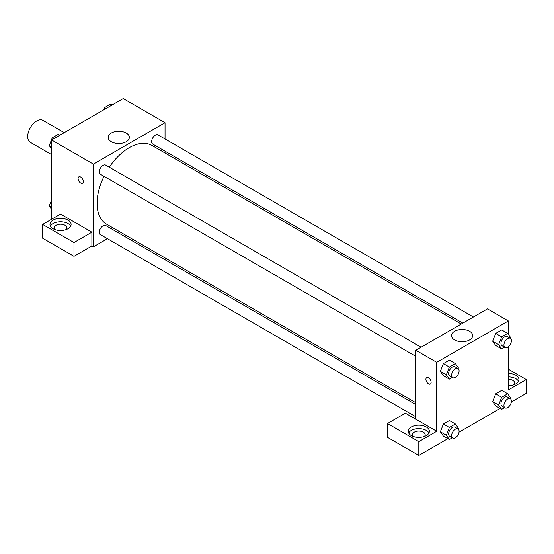 <?xml version="1.0" encoding="UTF-8"?>
<svg xmlns="http://www.w3.org/2000/svg" width="554" height="554" viewBox="0 0 554 554"><rect width="100%" height="100%" fill="white"/><g stroke="black" fill="none" stroke-linecap="round" stroke-linejoin="round"><path stroke-width="0.83" d="M64.25 132.648L42.99 120.377A12.666 7.313 120 0 0 33.226 123.771A12.666 7.313 120 0 0 27.7 136.513A12.666 7.313 120 0 0 30.325 142.316L51.584 154.587M51.584 219.252L51.584 139.961L123.237 98.591L165.037 122.725L165.037 138.971M165.037 151.159L165.037 153.008M111.271 133.057A10.588 6.115 180 0 1 122.815 131.727A10.588 6.115 180 0 1 129.352 137.378A10.588 6.115 180 0 1 118.764 143.493A10.588 6.115 180 0 1 108.168 137.378A10.588 6.115 180 0 1 111.271 133.057M107.455 238.712L93.384 246.835L93.384 164.095L51.584 139.961M93.384 164.095L165.037 122.725M78.848 176.837A3.698 2.133 -120 0 0 78.287 179.801A3.698 2.133 -120 0 0 80.697 183.055A3.698 2.133 60 0 1 78.28 179.801A3.698 2.133 60 0 1 78.848 176.844A3.698 2.133 60 0 1 82.546 178.977A3.698 2.133 60 0 1 82.546 183.242A3.698 2.133 60 0 1 80.697 183.055A3.698 2.133 -120 0 0 82.546 183.236M91.888 232.181L60.545 214.086L42.63 224.425L73.98 242.527L91.888 232.181L91.888 245.976L93.384 246.835M53.08 220.118A10.554 6.094 180 0 1 64.583 218.795A10.554 6.094 180 0 1 71.099 224.425A10.554 6.094 180 0 1 60.545 230.519A10.554 6.094 180 0 1 49.985 224.425A10.554 6.094 180 0 1 53.08 220.118M70.67 226.15A10.554 6.094 0 0 0 53.08 223.567A10.554 6.094 0 0 0 50.414 226.15M54.957 229.598A6.336 3.656 180 0 1 54.209 227.874A6.336 3.656 180 0 1 58.122 224.495A6.336 3.656 180 0 1 65.019 225.291A6.336 3.656 180 0 1 66.875 227.874A6.336 3.656 180 0 1 66.127 229.598M73.98 242.527L73.98 256.315L91.888 245.976M42.63 224.425L42.63 238.213L73.98 256.315M119.609 231.697L118.009 232.618M421.109 347.213L105.696 165.106A5.277 3.047 120 0 0 100.419 168.153A5.277 3.047 120 0 0 100.419 174.254L415.832 356.354M415.832 404.565L105.696 225.513A5.277 3.047 120 0 0 101.631 226.925A5.277 3.047 120 0 0 99.325 232.237A5.277 3.047 120 0 0 100.419 234.654L415.832 416.753M473.421 317.013L158.008 134.906A5.277 3.047 120 0 0 153.936 136.326A5.277 3.047 120 0 0 151.637 141.637A5.277 3.047 120 0 0 152.724 144.054L462.86 323.107M461.26 324.028L151.928 145.432A45.435 26.232 120 0 0 109.29 167.183M104.013 176.324A45.435 26.232 120 0 0 97.088 203.325A45.435 26.232 120 0 0 106.493 224.128L415.832 402.716M415.832 419.212L405.383 413.173L387.468 423.519L418.817 441.614L436.732 431.275L415.832 419.212L415.832 350.26L487.485 308.89L508.385 320.953L508.385 334.36M387.468 423.519L387.468 437.307L418.817 455.409L447.84 438.65M459.024 432.196L500.144 408.45M511.335 401.996L526.3 393.354L526.3 379.566L508.385 389.905L508.385 346.693M508.385 379.351A6.336 3.656 180 0 1 512.865 380.425A6.336 3.656 180 0 1 514.721 383.008A6.336 3.656 180 0 1 513.974 384.732M518.509 381.284A10.554 6.094 0 0 0 508.385 376.914M508.385 373.465A10.554 6.094 180 0 1 518.939 379.566A10.554 6.094 180 0 1 508.385 385.66M413.229 436.448A6.336 3.656 180 0 1 412.481 434.724A6.336 3.656 180 0 1 418.817 431.067A6.336 3.656 180 0 1 425.153 434.724A6.336 3.656 180 0 1 424.406 436.448M428.941 432.999A10.554 6.094 0 0 0 411.352 430.416A10.554 6.094 0 0 0 408.693 432.999M411.352 426.968A10.554 6.094 180 0 1 422.854 425.645A10.554 6.094 180 0 1 429.371 431.275A10.554 6.094 180 0 1 418.817 437.369A10.554 6.094 180 0 1 408.263 431.275A10.554 6.094 180 0 1 411.352 426.968M418.817 441.614L418.817 455.409M508.385 369.22L526.3 379.566M504.632 407.619L501.668 409.33L498.648 405.043L501.668 397.266L495.698 393.818L501.73 390.335L495.698 393.818L492.679 401.595L495.698 405.888L492.672 401.602M504.632 347.219L501.668 348.93L495.698 345.481L492.672 341.202L495.698 333.418L501.73 329.935L495.698 333.418L501.668 336.867L507.699 333.383L510.719 337.677L510.442 338.39M452.32 377.419L449.356 379.13L443.387 375.681L440.368 371.402L443.387 363.618L449.419 360.135L443.387 363.618L449.356 367.067L455.395 363.583L458.407 367.877L458.13 368.59M449.356 427.466L443.387 424.018L449.419 420.534L443.387 424.018L440.375 431.795L443.387 436.088L440.375 431.795L446.344 435.243L449.356 427.466L455.395 423.983L458.407 428.277L458.13 428.99M436.732 431.275L436.732 362.323L508.385 320.953M469.598 331.285A10.588 6.115 180 0 1 472.701 335.606A10.588 6.115 180 0 1 462.112 341.721A10.588 6.115 180 0 1 451.517 335.606A10.588 6.115 180 0 1 458.054 329.955A10.588 6.115 180 0 1 469.598 331.285M436.732 362.323L415.832 350.26M428.519 383.874A3.698 2.133 60 0 1 426.109 380.612A3.698 2.133 60 0 1 426.67 377.655A3.698 2.133 60 0 1 430.368 379.788A3.698 2.133 60 0 1 430.368 384.054A3.698 2.133 60 0 1 428.519 383.874M426.677 377.655A3.698 2.133 -120 0 0 426.109 380.612A3.698 2.133 -120 0 0 428.519 383.867A3.698 2.133 -120 0 0 430.368 384.054M449.356 379.13L446.344 374.843L449.356 367.067M457.999 368.507L455.014 366.79A5.277 3.047 120 0 0 450.949 368.202A5.277 3.047 120 0 0 448.643 373.514A5.277 3.047 120 0 0 449.737 375.931L452.722 377.655A5.277 3.047 120 0 0 457.999 374.601A5.277 3.047 120 0 0 457.999 368.507A5.277 3.047 120 0 0 453.934 369.927A5.277 3.047 120 0 0 451.628 375.238A5.277 3.047 120 0 0 452.722 377.655M443.387 375.681L440.375 371.395L446.344 374.843M455.395 363.583L449.419 360.135M501.668 348.93L498.648 344.643L501.668 336.867M510.31 338.307L507.326 336.59A5.277 3.047 120 0 0 503.254 338.002A5.277 3.047 120 0 0 500.954 343.314A5.277 3.047 120 0 0 502.042 345.731L505.033 347.455A5.277 3.047 120 0 0 510.31 344.401A5.277 3.047 120 0 0 510.31 338.307A5.277 3.047 120 0 0 506.238 339.727A5.277 3.047 120 0 0 503.939 345.038A5.277 3.047 120 0 0 505.033 347.455M495.698 345.481L492.679 341.195L498.648 344.643M507.699 333.383L501.73 329.935M452.32 437.819L449.356 439.53L446.344 435.243M457.999 428.914L455.014 427.189A5.277 3.047 120 0 0 450.949 428.602A5.277 3.047 120 0 0 448.643 433.914A5.277 3.047 120 0 0 449.737 436.33L452.722 438.055A5.277 3.047 120 0 0 457.999 435.008A5.277 3.047 120 0 0 457.999 428.914A5.277 3.047 120 0 0 453.934 430.326A5.277 3.047 120 0 0 451.628 435.638A5.277 3.047 120 0 0 452.722 438.055M449.356 439.53L443.387 436.088M455.395 423.983L449.419 420.534M501.668 397.266L507.699 393.783L510.719 398.077L510.442 398.79M510.31 398.714L507.326 396.989A5.277 3.047 120 0 0 503.254 398.402A5.277 3.047 120 0 0 500.954 403.714A5.277 3.047 120 0 0 502.042 406.13L505.033 407.855A5.277 3.047 120 0 0 510.31 404.808A5.277 3.047 120 0 0 510.31 398.714A5.277 3.047 120 0 0 506.238 400.126A5.277 3.047 120 0 0 503.939 405.438A5.277 3.047 120 0 0 505.033 407.855M501.668 409.33L495.698 405.888M498.648 405.043L492.679 401.595M507.699 393.783L501.73 390.335M51.584 148.901L49.258 145.584L52.27 137.808L58.302 134.324L59.825 135.204M51.584 146.928L49.258 145.584M53.793 138.687L52.27 137.808M103.702 109.872L104.581 107.608L110.613 104.124L112.137 105.004M106.105 108.487L104.581 107.608M51.584 209.301L49.258 205.984L51.584 199.973M51.584 207.328L49.258 205.984"/></g></svg>
